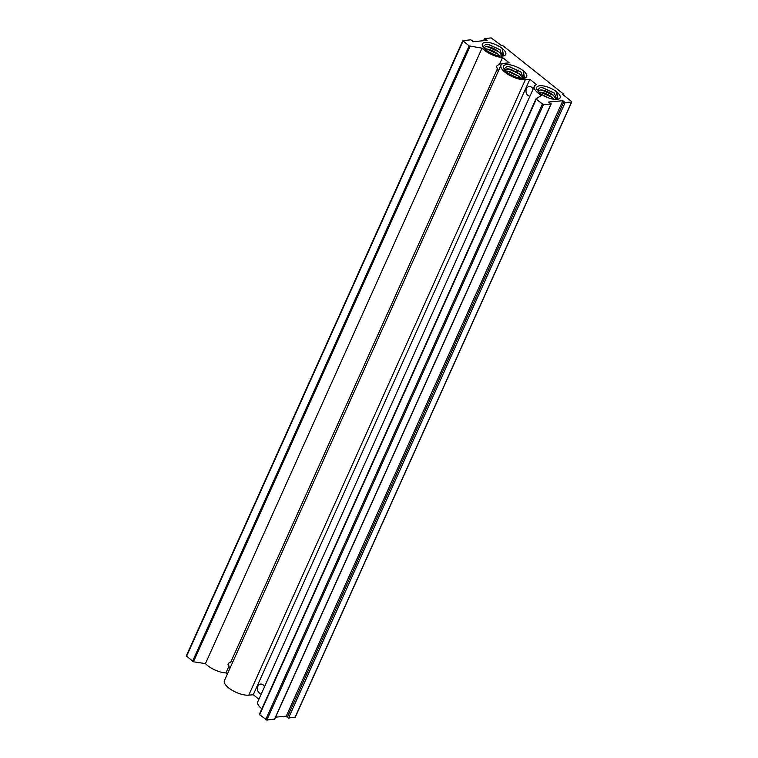 <?xml version="1.0" encoding="UTF-8"?>
<svg xmlns="http://www.w3.org/2000/svg" width="758" height="758" viewBox="0 0 758 758"><rect width="100%" height="100%" fill="white"/><g stroke="black" fill="none" stroke-linecap="round" stroke-linejoin="round"><path stroke-width="1.14" d="M524.631 78.159L523.21 70.721A12.801 4.88 -155.8 0 1 524.858 78.093A12.801 4.88 -155.8 0 1 523.617 78.32A12.801 4.88 -155.8 0 1 512.076 75.478A12.801 4.88 -155.8 0 1 503.587 68.533A12.801 4.88 -155.8 0 1 506.477 64.648A12.801 4.88 -155.8 0 1 523.21 70.721L524.176 78.245M523.418 78.33L520.841 71.849L509.528 66.695L506.856 66.477L503.918 69.139M261.387 693.741A4.851 3.724 84.6 0 1 259.321 692.992A4.851 3.724 84.6 0 1 257.493 687.714A4.851 3.724 84.6 0 1 260.705 684.067A4.851 3.724 84.6 0 1 262.998 684.806A4.851 3.724 84.6 0 1 264.466 686.871M518.121 69.992A4.851 3.724 84.6 0 1 516.596 71.811M529.956 96.152A4.851 3.724 84.6 0 1 527.89 95.394A4.851 3.724 84.6 0 1 526.061 90.126A4.851 3.724 84.6 0 1 529.274 86.469A4.851 3.724 84.6 0 1 531.566 87.208A4.851 3.724 84.6 0 1 533.045 89.283M505.567 71.1L510.011 71.669L518.984 76.416L520.737 78.226L518.984 76.416L510.011 71.669L505.567 71.1L510.096 71.726L518.434 75.999L520.699 78.226L519.04 76.501L510.096 71.726L505.586 71.129M504.582 70.039L506.998 68.836L511.015 69.433L519.988 74.18L522.802 78.358L520.045 74.265L511.1 69.49L506.988 68.864L504.572 70.039L509.205 69.044L511.1 69.49L519.438 73.763L522.783 78.358L519.988 74.18L511.015 69.433L504.582 70.039M509.414 74.019L515.81 77.032L509.414 74.019M515.696 76.984L509.518 74.085L515.696 76.984M538.957 92.201L539.393 92.173C542.595 92.182 546.224 93.433 550.261 95.934L554.126 99.326M554.089 99.326L550.251 95.953L541.591 92.381L538.985 92.23M537.972 91.14L540.388 89.937C543.6 89.946 547.229 91.197 551.265 93.698L553.387 95.281L556.201 99.459L553.444 95.375L551.255 93.727L542.595 90.155L540.378 89.965L537.972 91.14M542.804 95.12L549.124 98.076M549.086 98.085L542.918 95.186M484.561 48.834L484.997 48.806C490.502 49.194 495.381 51.544 499.645 55.846M499.626 55.874L497.438 53.733L489.1 49.46L484.589 48.863M483.576 47.773L486.001 46.579C491.506 46.968 496.386 49.308 500.65 53.61L501.805 56.101L500.631 53.638L498.442 51.506L490.094 47.223L485.982 46.608L483.576 47.773M488.408 51.752L494.813 54.765M494.699 54.728L488.522 51.819M503.625 55.893L502.222 48.455A12.801 4.88 -155.8 0 1 503.852 55.836A12.801 4.88 -155.8 0 1 502.62 56.054A12.801 4.88 -155.8 0 1 491.08 53.212A12.801 4.88 -155.8 0 1 482.59 46.276A12.801 4.88 -155.8 0 1 485.471 42.382A12.801 4.88 -155.8 0 1 502.213 48.455L503.179 55.978M502.412 56.073L499.835 49.583L488.531 44.438L485.859 44.22L482.922 46.873M558.021 99.26L556.618 91.822A12.801 4.88 -155.8 0 1 558.248 99.194A12.801 4.88 -155.8 0 1 557.007 99.421A12.801 4.88 -155.8 0 1 545.476 96.579A12.801 4.88 -155.8 0 1 536.977 89.633A12.801 4.88 -155.8 0 1 539.867 85.749A12.801 4.88 -155.8 0 1 556.609 91.822L557.575 99.345M556.808 99.431L554.231 92.95L542.927 87.795L540.255 87.577L537.318 90.24M471.95 40.439L472.869 41.728L487.176 40.382L484.495 38.62L491.184 37.9L501.199 45.385L502.327 45.281L563.819 94.305L562.692 94.409L571.56 101.477L571.589 101.998L565.117 102.605L562.853 100.71L548.546 102.055L551.019 103.931L543.42 104.642L535.934 98.957L541.345 95.442A15.397 5.865 -155.8 0 1 534.39 86.27A15.397 5.865 -155.8 0 1 536.588 84.64L529.87 79.287L525.36 79.704A15.397 5.865 -155.8 0 1 508.646 74.767A15.397 5.865 -155.8 0 1 501 65.169A15.397 5.865 -155.8 0 1 504.724 63.255L509.234 62.838L502.516 57.485A15.397 5.865 -155.8 0 1 482.041 48.152L469.126 45.916L462.797 40.648L470.614 39.833L471.95 40.439M295.146 717.115L288.514 718.063L286.259 716.168L275.58 717.172M274.576 719.048L266.816 720.1L259.331 714.415L535.925 99.042M261.842 708.825A15.397 5.865 -155.8 0 1 257.796 701.728L534.39 86.27M258.914 699.236L253.276 694.745L248.766 695.162A15.397 5.865 -155.8 0 1 232.052 690.216A15.397 5.865 -155.8 0 1 224.406 680.627L501 65.169M227.343 674.07L225.922 672.933A15.397 5.865 -155.8 0 1 205.446 663.61L193.461 661.781L186.411 656.002M563.488 95.044L563.819 94.305M286.259 716.168L562.853 100.71M253.276 694.745L529.87 79.287M229.702 668.821A4.851 3.724 84.6 0 1 229.039 665.988C227.277 664.463 227.874 663.136 230.83 662.018L497.618 68.4C495.846 66.865 496.443 65.548 499.399 64.43L502.516 57.485M230.83 662.018A4.851 3.724 84.6 0 1 232.327 661.44A4.851 3.724 84.6 0 1 233.019 661.459M225.922 672.933L229.039 665.988M499.399 64.43A4.851 3.724 84.6 0 1 500.896 63.843A4.851 3.724 84.6 0 1 502.118 63.994M498.271 71.233A4.851 3.724 84.6 0 1 497.618 68.4M205.446 663.61L482.041 48.152M509.149 66.638L521.201 72.143M508.542 68.95L519.979 74.208M507.538 71.176L518.974 76.435M510.276 74.53L514.957 76.719M488.152 44.371L500.204 49.876M487.536 46.683L498.972 51.942M486.532 48.919L497.968 54.178M489.27 52.264L493.96 54.453M542.548 87.739L554.6 93.243M541.932 90.05L553.368 95.309M540.928 92.287L552.364 97.545M543.675 95.631L548.347 97.82M484.371 40.648L485.016 39.208M294.985 717.456L571.589 101.998M288.514 718.063L565.117 102.605M287.178 717.456L563.772 101.998M274.415 719.389L551.019 103.931M266.816 720.1L543.42 104.642M265.67 719.683L542.264 104.225M259.577 714.822L536.171 99.374M248.766 695.162L525.36 79.704M193.461 661.781L470.055 46.333M192.532 661.374L469.126 45.916M186.44 656.523L463.043 41.065M483.547 40.724L484.495 38.62M295.203 717.352L571.797 101.894M274.633 719.276L551.227 103.818M259.331 714.415L535.934 98.957M186.203 656.106L462.797 40.648M509.205 69.044L507.746 68.788M508.201 71.28L506.742 71.025"/></g></svg>
